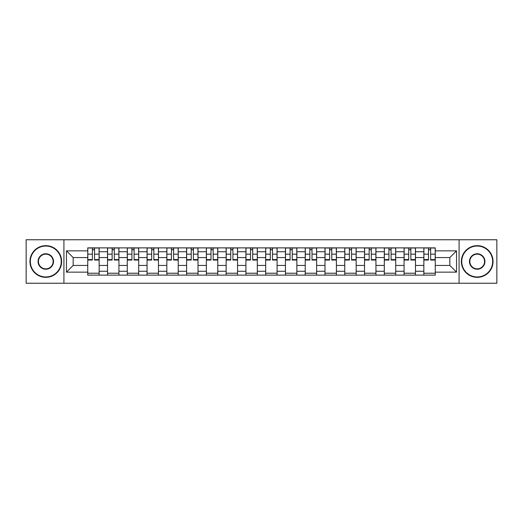 <?xml version="1.0" encoding="UTF-8"?>
<svg xmlns="http://www.w3.org/2000/svg" width="523" height="523" viewBox="0 0 523 523"><rect width="100%" height="100%" fill="white"/><g stroke="black" fill="none" stroke-linecap="round" stroke-linejoin="round"><path stroke-width="0.78" d="M459.083 283.237L496.85 283.237L496.85 239.763L26.15 239.763L26.15 283.237L459.083 283.237L459.083 239.763M107.516 275.124L107.516 251.74L99.148 251.74L99.148 275.124M99.148 251.74L99.148 247.876M107.516 251.74L107.516 247.876M118.924 247.876L118.924 275.124M127.285 275.124L127.285 247.876M138.693 247.876L138.693 275.124M147.055 275.124L147.055 247.876M158.462 247.876L158.462 275.124M166.83 275.124L166.83 247.876M178.232 247.876L178.232 275.124M186.6 275.124L186.6 247.876M198.008 247.876L198.008 275.124M206.369 275.124L206.369 247.876M217.777 247.876L217.777 275.124M226.139 275.124L226.139 247.876M237.547 247.876L237.547 275.124M245.915 275.124L245.915 247.876M257.316 247.876L257.316 275.124M265.684 275.124L265.684 247.876M277.085 247.876L277.085 275.124M285.453 275.124L285.453 247.876M296.861 247.876L296.861 275.124M305.223 275.124L305.223 247.876M316.631 247.876L316.631 275.124M324.992 275.124L324.992 247.876M336.4 247.876L336.4 275.124M344.768 275.124L344.768 247.876M356.17 247.876L356.17 275.124M364.538 275.124L364.538 247.876M375.945 247.876L375.945 275.124M384.307 275.124L384.307 247.876M395.715 247.876L395.715 275.124M404.076 275.124L404.076 247.876M415.484 247.876L415.484 275.124M423.852 275.124L423.852 247.876M423.852 265.429L415.484 265.429M404.076 265.429L395.715 265.429M384.307 265.429L375.945 265.429M364.538 265.429L356.17 265.429M344.768 265.429L336.4 265.429M324.992 265.429L316.631 265.429M305.223 265.429L296.861 265.429M285.453 265.429L277.085 265.429M265.684 265.429L257.316 265.429M245.915 265.429L237.547 265.429M226.139 265.429L217.777 265.429M206.369 265.429L198.008 265.429M186.6 265.429L178.232 265.429M166.83 265.429L158.462 265.429M147.055 265.429L138.693 265.429M127.285 265.429L118.924 265.429M107.516 265.429L99.148 265.429M423.852 257.571L415.484 257.571M404.076 257.571L395.715 257.571M384.307 257.571L375.945 257.571M364.538 257.571L356.17 257.571M344.768 257.571L336.4 257.571M324.992 257.571L316.631 257.571M305.223 257.571L296.861 257.571M285.453 257.571L277.085 257.571M265.684 257.571L257.316 257.571M245.915 257.571L237.547 257.571M226.139 257.571L217.777 257.571M206.369 257.571L198.008 257.571M186.6 257.571L178.232 257.571M166.83 257.571L158.462 257.571M147.055 257.571L138.693 257.571M127.285 257.571L118.924 257.571M107.516 257.571L99.148 257.571M73.168 265.429L87.746 265.429L87.746 257.571L73.168 257.571L73.168 265.429L66.454 272.143L66.454 250.857L87.746 250.857L87.746 257.571M435.254 257.571L435.254 265.429L449.832 265.429L449.832 257.571L435.254 257.571L435.254 247.876L87.746 247.876L87.746 250.857M435.254 250.857L456.546 250.857L456.546 272.143L435.254 272.143L435.254 265.429M87.746 265.429L87.746 275.124L435.254 275.124L435.254 272.143M87.746 272.143L66.454 272.143M63.917 283.237L63.917 239.763M99.148 273.222L87.746 273.222M92.368 249.778L94.526 249.778M118.924 273.222L107.516 273.222M112.138 249.778L114.295 249.778M138.693 273.222L127.285 273.222M131.914 249.778L134.065 249.778M158.462 273.222L147.055 273.222M151.683 249.778L153.84 249.778M178.232 273.222L166.83 273.222M171.452 249.778L173.61 249.778M198.008 273.222L186.6 273.222M191.222 249.778L193.379 249.778M217.777 273.222L206.369 273.222M210.998 249.778L213.149 249.778M237.547 273.222L226.139 273.222M230.767 249.778L232.918 249.778M257.316 273.222L245.915 273.222M250.537 249.778L252.694 249.778M277.085 273.222L265.684 273.222M270.306 249.778L272.463 249.778M296.861 273.222L285.453 273.222M290.082 249.778L292.233 249.778M316.631 273.222L305.223 273.222M309.851 249.778L312.002 249.778M336.4 273.222L324.992 273.222M329.621 249.778L331.778 249.778M356.17 273.222L344.768 273.222M349.39 249.778L351.548 249.778M375.945 273.222L364.538 273.222M369.16 249.778L371.317 249.778M395.715 273.222L384.307 273.222M388.935 249.778L391.086 249.778M415.484 273.222L404.076 273.222M408.705 249.778L410.862 249.778M435.254 273.222L423.852 273.222M428.474 249.778L430.632 249.778M66.454 250.857L73.168 257.571M449.832 265.429L456.546 272.143M449.832 257.571L456.546 250.857M94.526 259.604L99.089 259.604L99.089 260.042L94.526 260.042L94.526 248L99.089 248L96.552 248M99.089 259.604L99.089 248M92.368 249.648L94.526 249.648M90.342 248L87.805 248L87.805 260.042L92.368 260.042L92.368 248L90.531 248M87.805 248L96.363 248M114.295 259.604L118.858 259.604L118.858 260.042L114.295 260.042L114.295 248L118.858 248L116.322 248M118.858 259.604L118.858 248M112.138 249.648L114.295 249.648M110.111 248L107.581 248L107.581 260.042L112.138 260.042L112.138 248L110.301 248M107.581 248L116.132 248M134.065 259.604L138.628 259.604L138.628 260.042L134.065 260.042L134.065 248L138.628 248L136.091 248M138.628 259.604L138.628 248M131.914 249.648L134.065 249.648M129.887 248L127.351 248L127.351 260.042L131.914 260.042L131.914 248L130.077 248M127.351 248L135.902 248M45.795 276.961A15.461 15.461 0 0 0 61.256 261.5A15.461 15.461 0 0 0 45.795 246.039A15.461 15.461 0 0 0 30.334 261.5A15.461 15.461 0 0 0 45.795 276.961M45.795 245.66A15.84 15.84 0 0 1 61.636 261.5A15.84 15.84 0 0 1 45.795 277.34A15.84 15.84 0 0 1 29.955 261.5A15.84 15.84 0 0 1 45.795 245.66M45.795 269.234A7.734 7.734 0 0 1 38.061 261.5A7.734 7.734 0 0 1 45.795 253.766A7.734 7.734 0 0 1 53.523 261.5A7.734 7.734 0 0 1 45.795 269.234M45.795 254.152A7.348 7.348 0 0 0 38.441 261.5A7.348 7.348 0 0 0 45.795 268.848A7.348 7.348 0 0 0 53.143 261.5A7.348 7.348 0 0 0 45.795 254.152M477.205 276.961A15.461 15.461 0 0 0 492.666 261.5A15.461 15.461 0 0 0 477.205 246.039A15.461 15.461 0 0 0 461.744 261.5A15.461 15.461 0 0 0 477.205 276.961M477.205 245.66A15.84 15.84 0 0 1 493.045 261.5A15.84 15.84 0 0 1 477.205 277.34A15.84 15.84 0 0 1 461.364 261.5A15.84 15.84 0 0 1 477.205 245.66M477.205 269.234A7.734 7.734 0 0 1 469.477 261.5A7.734 7.734 0 0 1 477.205 253.766A7.734 7.734 0 0 1 484.939 261.5A7.734 7.734 0 0 1 477.205 269.234M477.205 254.152A7.348 7.348 0 0 0 469.857 261.5A7.348 7.348 0 0 0 477.205 268.848A7.348 7.348 0 0 0 484.56 261.5A7.348 7.348 0 0 0 477.205 254.152M153.84 259.604L158.397 259.604L158.397 260.042L153.84 260.042L153.84 248L158.397 248L155.867 248M158.397 259.604L158.397 248M151.683 249.648L153.84 249.648M149.656 248L147.12 248L147.12 260.042L151.683 260.042L151.683 248L149.846 248M147.12 248L155.677 248M173.61 259.604L178.173 259.604L178.173 260.042L173.61 260.042L173.61 248L178.173 248L175.636 248M178.173 259.604L178.173 248M171.452 249.648L173.61 249.648M169.426 248L166.889 248L166.889 260.042L171.452 260.042L171.452 248L169.615 248M166.889 248L175.447 248M193.379 259.604L197.942 259.604L197.942 260.042L193.379 260.042L193.379 248L197.942 248L195.406 248M197.942 259.604L197.942 248M191.222 249.648L193.379 249.648M189.195 248L186.665 248L186.665 260.042L191.222 260.042L191.222 248L189.385 248M186.665 248L195.216 248M213.149 259.604L217.712 259.604L217.712 260.042L213.149 260.042L213.149 248L217.712 248L215.175 248M217.712 259.604L217.712 248M210.998 249.648L213.149 249.648M208.965 248L206.435 248L206.435 260.042L210.998 260.042L210.998 248L209.161 248M206.435 248L214.986 248M232.918 259.604L237.481 259.604L237.481 260.042L232.918 260.042L232.918 248L237.481 248L234.951 248M237.481 259.604L237.481 248M230.767 249.648L232.918 249.648M228.741 248L226.204 248L226.204 260.042L230.767 260.042L230.767 248L228.93 248M226.204 248L234.762 248M252.694 259.604L257.257 259.604L257.257 260.042L252.694 260.042L252.694 248L257.257 248L254.721 248M257.257 259.604L257.257 248M250.537 249.648L252.694 249.648M248.51 248L245.973 248L245.973 260.042L250.537 260.042L250.537 248L248.7 248M245.973 248L254.531 248M272.463 259.604L277.027 259.604L277.027 260.042L272.463 260.042L272.463 248L277.027 248L274.49 248M277.027 259.604L277.027 248M270.306 249.648L272.463 249.648M268.279 248L265.743 248L265.743 260.042L270.306 260.042L270.306 248L268.469 248M265.743 248L274.3 248M292.233 259.604L296.796 259.604L296.796 260.042L292.233 260.042L292.233 248L296.796 248L294.259 248M296.796 259.604L296.796 248M290.082 249.648L292.233 249.648M288.049 248L285.519 248L285.519 260.042L290.082 260.042L290.082 248L288.238 248M285.519 248L294.07 248M312.002 259.604L316.565 259.604L316.565 260.042L312.002 260.042L312.002 248L316.565 248L314.035 248M316.565 259.604L316.565 248M309.851 249.648L312.002 249.648M307.825 248L305.288 248L305.288 260.042L309.851 260.042L309.851 248L308.014 248M305.288 248L313.839 248M331.778 259.604L336.335 259.604L336.335 260.042L331.778 260.042L331.778 248L336.335 248L333.805 248M336.335 259.604L336.335 248M329.621 249.648L331.778 249.648M327.594 248L325.058 248L325.058 260.042L329.621 260.042L329.621 248L327.784 248M325.058 248L333.615 248M351.548 259.604L356.111 259.604L356.111 260.042L351.548 260.042L351.548 248L356.111 248L353.574 248M356.111 259.604L356.111 248M349.39 249.648L351.548 249.648M347.364 248L344.827 248L344.827 260.042L349.39 260.042L349.39 248L347.553 248M344.827 248L353.385 248M371.317 259.604L375.88 259.604L375.88 260.042L371.317 260.042L371.317 248L375.88 248L373.344 248M375.88 259.604L375.88 248M369.16 249.648L371.317 249.648M367.133 248L364.603 248L364.603 260.042L369.16 260.042L369.16 248L367.323 248M364.603 248L373.154 248M391.086 259.604L395.65 259.604L395.65 260.042L391.086 260.042L391.086 248L395.65 248L393.113 248M395.65 259.604L395.65 248M388.935 249.648L391.086 249.648M386.909 248L384.372 248L384.372 260.042L388.935 260.042L388.935 248L387.098 248M384.372 248L392.923 248M410.862 259.604L415.419 259.604L415.419 260.042L410.862 260.042L410.862 248L415.419 248L412.889 248M415.419 259.604L415.419 248M408.705 249.648L410.862 249.648M406.678 248L404.142 248L404.142 260.042L408.705 260.042L408.705 248L406.868 248M404.142 248L412.699 248M430.632 259.604L435.195 259.604L435.195 260.042L430.632 260.042L430.632 248L435.195 248L432.658 248M435.195 259.604L435.195 248M428.474 249.648L430.632 249.648M426.448 248L423.911 248L423.911 260.042L428.474 260.042L428.474 248L426.637 248M423.911 248L432.469 248M404.076 251.74L395.715 251.74M384.307 251.74L375.945 251.74M364.538 251.74L356.17 251.74M344.768 251.74L336.4 251.74M324.992 251.74L316.631 251.74M305.223 251.74L296.861 251.74M285.453 251.74L277.085 251.74M265.684 251.74L257.316 251.74M245.915 251.74L237.547 251.74M226.139 251.74L217.777 251.74M206.369 251.74L198.008 251.74M186.6 251.74L178.232 251.74M166.83 251.74L158.462 251.74M147.055 251.74L138.693 251.74M127.285 251.74L118.924 251.74M423.852 251.74L415.484 251.74M404.076 271.26L395.715 271.26M384.307 271.26L375.945 271.26M364.538 271.26L356.17 271.26M344.768 271.26L336.4 271.26M324.992 271.26L316.631 271.26M305.223 271.26L296.861 271.26M285.453 271.26L277.085 271.26M265.684 271.26L257.316 271.26M245.915 271.26L237.547 271.26M226.139 271.26L217.777 271.26M206.369 271.26L198.008 271.26M186.6 271.26L178.232 271.26M166.83 271.26L158.462 271.26M147.055 271.26L138.693 271.26M127.285 271.26L118.924 271.26M107.516 271.26L99.148 271.26M423.852 271.26L415.484 271.26M94.526 254.158L99.089 254.158M87.805 259.604L92.368 259.604M87.805 254.158L92.368 254.158M114.295 254.158L118.858 254.158M107.581 259.604L112.138 259.604M107.581 254.158L112.138 254.158M134.065 254.158L138.628 254.158M127.351 259.604L131.914 259.604M127.351 254.158L131.914 254.158M153.84 254.158L158.397 254.158M147.12 259.604L151.683 259.604M147.12 254.158L151.683 254.158M173.61 254.158L178.173 254.158M166.889 259.604L171.452 259.604M166.889 254.158L171.452 254.158M193.379 254.158L197.942 254.158M186.665 259.604L191.222 259.604M186.665 254.158L191.222 254.158M213.149 254.158L217.712 254.158M206.435 259.604L210.998 259.604M206.435 254.158L210.998 254.158M232.918 254.158L237.481 254.158M226.204 259.604L230.767 259.604M226.204 254.158L230.767 254.158M252.694 254.158L257.257 254.158M245.973 259.604L250.537 259.604M245.973 254.158L250.537 254.158M272.463 254.158L277.027 254.158M265.743 259.604L270.306 259.604M265.743 254.158L270.306 254.158M292.233 254.158L296.796 254.158M285.519 259.604L290.082 259.604M285.519 254.158L290.082 254.158M312.002 254.158L316.565 254.158M305.288 259.604L309.851 259.604M305.288 254.158L309.851 254.158M331.778 254.158L336.335 254.158M325.058 259.604L329.621 259.604M325.058 254.158L329.621 254.158M351.548 254.158L356.111 254.158M344.827 259.604L349.39 259.604M344.827 254.158L349.39 254.158M371.317 254.158L375.88 254.158M364.603 259.604L369.16 259.604M364.603 254.158L369.16 254.158M391.086 254.158L395.65 254.158M384.372 259.604L388.935 259.604M384.372 254.158L388.935 254.158M410.862 254.158L415.419 254.158M404.142 259.604L408.705 259.604M404.142 254.158L408.705 254.158M430.632 254.158L435.195 254.158M423.911 259.604L428.474 259.604M423.911 254.158L428.474 254.158"/></g></svg>
